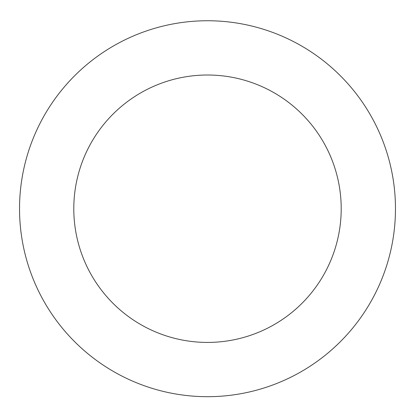 <?xml version="1.0" encoding="UTF-8"?>
<svg xmlns="http://www.w3.org/2000/svg" width="415" height="415" viewBox="0 0 415 415"><rect width="100%" height="100%" fill="white"/><g stroke="black" fill="none" stroke-linecap="round" stroke-linejoin="round"><path stroke-width="0.62" d="M237.676 23.188A187.969 187.969 0 0 0 31.737 275.353A187.969 187.969 0 0 0 353.087 327.617A187.969 187.969 0 0 0 237.676 23.188M228.961 76.744A133.708 133.708 0 0 0 82.476 256.117A133.708 133.708 0 0 0 311.058 293.291A133.708 133.708 0 0 0 228.961 76.744"/></g></svg>
